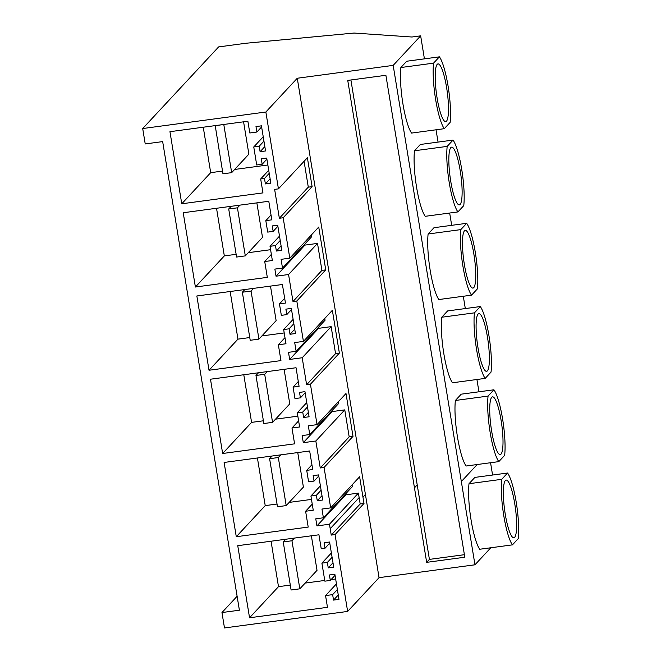 <?xml version="1.0" encoding="UTF-8"?>
<svg xmlns="http://www.w3.org/2000/svg" width="661" height="661" viewBox="0 0 661 661"><rect width="100%" height="100%" fill="white"/><g stroke="black" fill="none" stroke-linecap="round" stroke-linejoin="round"><path stroke-width="0.99" d="M330.194 528.709L329.459 524.231L316.925 525.908L315.768 518.811L323.394 517.786L321.965 509.044L330.682 507.879L359.625 476.763L363.996 503.475L360.179 503.979L359.138 497.593L330.194 528.709L331.244 535.096L335.053 534.584L347.636 611.433L379.05 577.656L474.962 564.791L393.179 65.381L420.652 35.843L411.935 37.008L354.098 33.05L245.875 43.254L218.626 46.914L142.702 128.54L145.222 143.941L162.664 141.603L239.398 610.21L221.964 612.549L237.117 596.255M393.179 65.381L297.268 78.246L265.854 112.015L142.702 128.54M330.682 507.879L324.064 467.459L320.246 467.971L315.834 440.994L303.3 442.672L302.135 435.574L309.761 434.55L308.332 425.808L317.049 424.643L310.43 384.223L306.621 384.735L302.201 357.758L289.667 359.435L288.502 352.338L296.136 351.313L294.699 342.58L303.424 341.406L296.806 300.995L292.988 301.499L288.568 274.522L276.034 276.199L274.877 269.101L282.503 268.077L281.074 259.343L289.791 258.17L283.172 217.758L279.355 218.27L274.629 189.376L278.438 188.864L307.382 157.748L312.116 186.642L308.299 187.154L304.068 161.309M265.854 112.015L278.438 188.864M347.636 611.433L224.484 627.95L221.964 612.549M325.038 548.209L321.221 548.721L318.941 534.79L237.745 545.689L249.552 617.779L327.476 607.327L325.551 595.586L332.64 594.636L333.532 600.097L338.977 599.362L334.871 574.244L329.418 574.971L330.31 580.432L324.865 581.168L321.907 563.139L327.36 562.412L328.253 567.873L333.706 567.138L329.591 542.02L324.138 542.747L325.038 548.209L329.773 543.119M256.881 132.035L255.989 126.573L261.442 125.838L265.548 150.964L260.103 151.691L259.211 146.23L253.758 146.965L256.708 164.986L262.161 164.259L261.269 158.797L266.714 158.062L270.828 183.188L265.383 183.915L264.483 178.453L260.674 178.966L262.954 192.896L181.758 203.786L169.951 131.688L247.875 121.236L249.8 132.985L256.881 132.035L261.616 126.937M293.087 387.115L294.963 398.583L300.416 397.848L299.516 392.386L304.969 391.659L309.084 416.777L303.63 417.512L302.738 412.051L297.285 412.778L299.615 426.981L291.988 428.006L294.583 443.845L222.65 453.496L210.487 379.216L296.037 367.739L299.078 386.305L293.087 387.115L298.293 381.513M306.712 470.351L308.596 481.819L314.041 481.084L313.149 475.623L318.602 474.895L322.708 500.013L317.263 500.749L316.371 495.287L310.918 496.014L313.248 510.218L305.613 511.242L308.208 527.081L236.283 536.724L224.112 462.452L309.67 450.976L312.711 469.541L306.712 470.351L311.926 464.749M279.454 303.878L285.453 303.069L282.404 284.503L196.854 295.979L209.016 370.259L280.95 360.609L278.355 344.769L285.982 343.745L283.66 329.542L289.105 328.814L290.005 334.276L295.45 333.549L291.336 308.423L285.891 309.15L286.783 314.611L281.33 315.347L279.454 303.878L284.66 298.276M265.821 220.642L271.82 219.832L268.779 201.266L183.221 212.743L195.392 287.023L267.317 277.372L264.722 261.533L272.357 260.508L270.027 246.313L275.48 245.578L276.372 251.04L281.817 250.312L277.711 225.186L272.258 225.913L273.15 231.375L267.705 232.11L265.821 220.642L271.035 215.04M379.05 577.656L297.268 78.246M283.172 217.758L312.116 186.642M289.791 258.17L318.734 227.054L325.741 269.878L321.932 270.39L317.511 243.405L304.977 245.091L304.812 244.091M296.806 300.995L325.741 269.878M303.424 341.406L332.359 310.29L339.374 353.114L335.557 353.627L331.144 326.641L318.61 328.327L318.445 327.327M310.43 384.223L339.374 353.114M317.049 424.643L345.992 393.526L353.007 436.351L349.19 436.863L344.769 409.878L332.235 411.563L332.078 410.564M324.064 467.459L353.007 436.351M478.944 391.799L476.928 379.497M465.311 308.563L463.303 296.268M451.686 225.327L449.67 213.032M438.053 142.09L436.037 129.796M424.42 58.854L420.652 35.843M492.577 475.036L490.561 462.733M428.113 234.002A38.065 7.147 82.4 0 0 430.187 270.316A38.065 7.147 82.4 0 0 438.846 299.54L471.541 295.161L477.407 288.857A38.065 7.147 82.4 0 0 475.333 252.543A38.065 7.147 82.4 0 0 466.674 223.319L433.98 227.706L428.113 234.002L460.808 229.615L466.674 223.319M414.488 150.766A38.065 7.147 82.4 0 0 416.554 187.08A38.065 7.147 82.4 0 0 425.221 216.312L457.916 211.925L463.774 205.621A38.065 7.147 82.4 0 0 461.708 169.307A38.065 7.147 82.4 0 0 453.041 140.082L420.346 144.47L414.488 150.766L447.183 146.387L453.041 140.082M455.379 400.475A38.065 7.147 82.4 0 0 457.445 436.789A38.065 7.147 82.4 0 0 466.112 466.013L498.807 461.626L504.665 455.33A38.065 7.147 82.4 0 0 502.6 419.016A38.065 7.147 82.4 0 0 493.932 389.792L461.238 394.171L455.379 400.475L488.074 396.088L493.932 389.792M441.746 317.239A38.065 7.147 82.4 0 0 443.812 353.552A38.065 7.147 82.4 0 0 452.479 382.777L485.174 378.398L491.032 372.093A38.065 7.147 82.4 0 0 488.966 335.78A38.065 7.147 82.4 0 0 480.299 306.555L447.604 310.934L441.746 317.239L474.441 312.851L480.299 306.555M400.855 67.529A38.065 7.147 82.4 0 0 402.921 103.851A38.065 7.147 82.4 0 0 411.588 133.076L444.283 128.688A38.065 7.147 82.4 0 1 435.624 99.464A38.065 7.147 82.4 0 1 433.55 63.15L439.408 56.846L406.713 61.233L400.855 67.529L433.55 63.15M414.464 487.843L347.744 80.402L385.892 75.288L464.807 557.223L426.667 562.346L414.464 487.843L417.215 484.893L350.908 79.981M279.355 218.27L308.299 187.154M260.103 151.691L264.838 146.602M181.758 203.786L210.694 172.67L203.258 127.226M267.854 165.002L234.638 169.464M222.509 171.083L210.694 172.67M260.674 178.966L268.721 170.315M264.483 178.453L269.217 173.364M265.383 183.915L270.118 178.825M262.161 164.259L266.895 159.161M253.758 146.965L263.227 136.777M259.211 146.23L263.946 141.14M444.283 128.688L450.141 122.384A38.065 7.147 82.4 0 0 448.075 86.07A38.065 7.147 82.4 0 0 439.408 56.846M437.194 64.365A29.109 5.462 82.4 0 0 436.739 95.696A29.109 5.462 82.4 0 0 445.721 121.616A29.109 5.462 82.4 0 0 446.497 121.17A29.109 5.462 82.4 0 0 446.952 89.838A29.109 5.462 82.4 0 0 437.979 63.919A29.109 5.462 82.4 0 0 437.194 64.365M464.394 554.695L429.41 559.388L417.215 484.893M282.503 268.077L311.447 236.969L311.157 235.2M276.034 276.199L304.977 245.091M288.568 274.522L317.511 243.405M195.392 287.023L224.327 255.906L216.527 208.273M270.58 249.701L248.272 252.692M236.134 254.32L224.327 255.906M264.722 261.533L271.357 254.402M270.027 246.313L279.496 236.126M275.48 245.578L280.214 240.488M276.372 251.04L281.107 245.95M273.15 231.375L277.884 226.285M447.183 146.387A38.065 7.147 82.4 0 0 449.249 182.7A38.065 7.147 82.4 0 0 457.916 211.925M450.827 147.601A29.109 5.462 82.4 0 0 450.372 178.933A29.109 5.462 82.4 0 0 459.345 204.852A29.109 5.462 82.4 0 0 460.13 204.406A29.109 5.462 82.4 0 0 460.585 173.075A29.109 5.462 82.4 0 0 451.612 147.155A29.109 5.462 82.4 0 0 450.827 147.601M292.988 301.499L321.932 270.39M296.136 351.313L325.072 320.205L324.782 318.437M289.667 359.435L318.61 328.327M302.201 357.758L331.144 326.641M209.016 370.259L237.96 339.143L230.16 291.509M284.213 332.937L261.896 335.928M249.767 337.556L237.96 339.143M278.355 344.769L284.982 337.639M283.66 329.542L293.129 319.362M289.105 328.814L293.839 323.725M290.005 334.276L294.74 329.186M286.783 314.611L291.518 309.522M460.808 229.615A38.065 7.147 82.4 0 0 462.882 265.937A38.065 7.147 82.4 0 0 471.541 295.161M464.46 230.838A29.109 5.462 82.4 0 0 464.005 262.169A29.109 5.462 82.4 0 0 472.979 288.089A29.109 5.462 82.4 0 0 473.755 287.642A29.109 5.462 82.4 0 0 474.21 256.303A29.109 5.462 82.4 0 0 465.237 230.392A29.109 5.462 82.4 0 0 464.46 230.838M306.621 384.735L335.557 353.627M309.761 434.55L338.705 403.433L338.415 401.673M303.3 442.672L332.235 411.563M315.834 440.994L344.769 409.878M222.65 453.496L251.585 422.379L243.785 374.746M297.847 416.174L275.53 419.165M263.4 420.793L251.585 422.379M291.988 428.006L298.615 420.875M297.285 412.778L306.762 402.599M302.738 412.051L307.472 406.961M303.63 417.512L308.365 412.423M300.416 397.848L305.151 392.758M474.441 312.851A38.065 7.147 82.4 0 0 476.515 349.165A38.065 7.147 82.4 0 0 485.174 378.398M478.085 314.074A29.109 5.462 82.4 0 0 477.63 345.406A29.109 5.462 82.4 0 0 486.612 371.325A29.109 5.462 82.4 0 0 487.388 370.871A29.109 5.462 82.4 0 0 487.843 339.539A29.109 5.462 82.4 0 0 478.87 313.628A29.109 5.462 82.4 0 0 478.085 314.074M320.246 467.971L349.19 436.863M323.394 517.786L352.338 486.67L352.049 484.91M316.925 525.908L345.868 494.8L345.703 493.8M329.459 524.231L358.402 493.114L345.868 494.8M236.283 536.724L265.218 505.615L257.418 457.982M311.471 499.41L289.163 502.401M277.025 504.029L265.218 505.615M305.613 511.242L312.248 504.112M310.918 496.014L320.387 485.835M316.371 495.287L321.106 490.198M317.263 500.749L321.998 495.659M314.041 481.084L318.776 475.994M488.074 396.088A38.065 7.147 82.4 0 0 490.14 432.401A38.065 7.147 82.4 0 0 498.807 461.626M491.718 397.311A29.109 5.462 82.4 0 0 491.263 428.642A29.109 5.462 82.4 0 0 500.237 454.561A29.109 5.462 82.4 0 0 501.021 454.107A29.109 5.462 82.4 0 0 501.476 422.776A29.109 5.462 82.4 0 0 492.503 396.856A29.109 5.462 82.4 0 0 491.718 397.311M359.138 497.593L358.402 493.114M474.962 564.791L490.801 547.771M335.053 534.584L363.996 503.475M469.004 483.712A38.065 7.147 82.4 0 0 471.078 520.025A38.065 7.147 82.4 0 0 479.737 549.25L512.432 544.862L518.298 538.566A38.065 7.147 82.4 0 0 516.224 502.253A38.065 7.147 82.4 0 0 507.565 473.028L474.871 477.407L469.004 483.712L501.699 479.324A38.065 7.147 82.4 0 0 503.773 515.638A38.065 7.147 82.4 0 0 512.432 544.862M331.244 535.096L360.179 503.979M249.552 617.779L278.496 586.662L290.303 585.084M271.051 541.219L278.496 586.662M305.167 583.085L324.749 580.457M331.078 579.614L335.648 578.995M325.551 595.586L336.441 583.878M332.64 594.636L337.374 589.546M333.532 600.097L338.267 595.007M330.31 580.432L335.044 575.343M321.907 563.139L331.384 552.96M327.36 562.412L332.095 557.322M328.253 567.873L332.987 562.784M501.699 479.324L507.565 473.028M426.667 562.346L429.41 559.388M505.351 480.547A29.109 5.462 82.4 0 0 504.897 511.878A29.109 5.462 82.4 0 0 513.87 537.798A29.109 5.462 82.4 0 0 514.646 537.343A29.109 5.462 82.4 0 0 515.101 506.012A29.109 5.462 82.4 0 0 506.128 480.093A29.109 5.462 82.4 0 0 505.351 480.547M243.579 121.814L248.875 154.153L231.672 172.653L222.955 173.818L215.213 125.623M223.93 124.45L215.081 125.755M223.806 124.59L231.672 172.653M256.856 202.869L262.508 237.39L245.305 255.881L236.588 257.055L228.714 208.992L231.21 206.306M239.935 205.133L237.431 207.818L228.714 208.992M237.431 207.818L245.305 255.881M270.481 286.106L276.133 320.626L258.93 339.118L250.213 340.291L242.347 292.228L244.843 289.543M253.56 288.37L251.064 291.055L242.347 292.228M251.064 291.055L258.93 339.118M284.114 369.334L289.766 403.863L272.563 422.354L263.846 423.527L255.972 375.465L258.476 372.779M267.193 371.606L264.697 374.291L255.972 375.465M264.697 374.291L272.563 422.354M297.747 452.57L303.399 487.099L286.196 505.591L277.48 506.764L269.605 458.701L272.101 456.016M280.826 454.842L278.322 457.528L269.605 458.701M278.322 457.528L286.196 505.591M311.372 535.807L317.024 570.336L299.821 588.827L291.104 590L283.239 541.937L285.734 539.244M294.451 538.079L291.955 540.764L283.239 541.937M291.955 540.764L299.821 588.827M362.947 497.08L365.426 494.42M461.328 481.555L477.168 464.534"/></g></svg>
